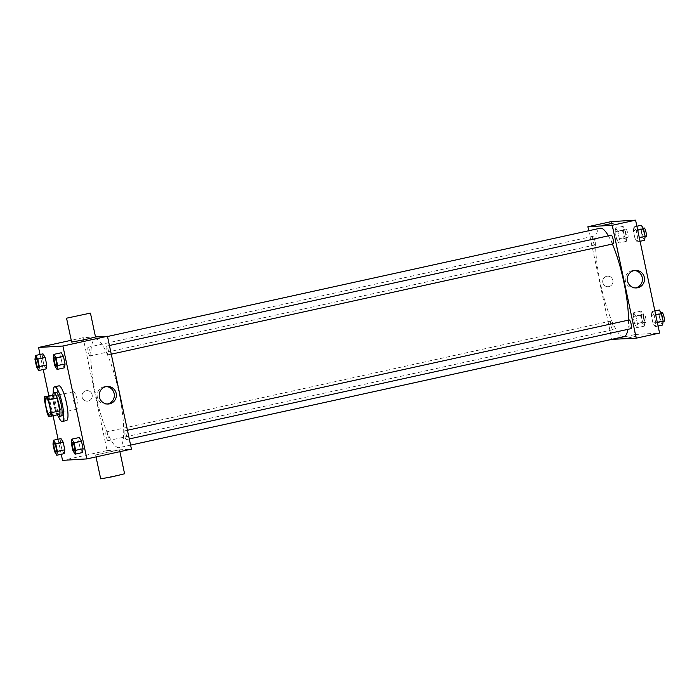 <?xml version="1.0" encoding="UTF-8"?>
<svg xmlns="http://www.w3.org/2000/svg" width="699" height="699" viewBox="0 0 699 699"><rect width="100%" height="100%" fill="white"/><g stroke="black" fill="none" stroke-linecap="round" stroke-linejoin="round"><path stroke-width="0.52" stroke-dasharray="3.5 2.62" d="M77.301 409.081A8.886 1.852 77.6 0 1 73.613 400.649A8.886 1.852 77.6 0 1 73.552 391.72A8.886 1.852 77.6 0 1 77.266 399.994A8.886 1.852 77.6 0 1 77.362 409.072A8.886 1.852 77.6 0 1 77.301 409.081M44.421 400.212L52.906 398.351L55.614 411.091L47.13 412.952M59.817 414.28L48.581 416.307M57.065 414.446A11.927 2.49 77.6 0 1 55.614 411.091M52.906 398.351A11.927 2.49 77.6 0 1 52.914 394.9M52.809 394.926A12.215 2.551 -102.4 0 0 53.788 404.747A12.215 2.551 -102.4 0 0 57.187 414.857M61.023 416.062A12.215 2.551 77.6 0 1 55.911 404.275A12.215 2.551 77.6 0 1 55.868 392.2M58.349 416.324A17.763 3.713 77.6 0 1 53.246 393.109M66.545 420.545A17.763 3.713 77.6 0 1 66.422 420.562A17.763 3.713 77.6 0 1 59.039 403.699A17.763 3.713 77.6 0 1 58.917 385.839M34.95 359.312L42.377 357.687L42.98 353.843L42.377 357.687L43.976 365.201L46.178 368.88L43.976 365.201L36.549 366.835M53.238 358.229L60.664 356.595L61.267 352.75L60.664 356.595L62.263 364.118L64.465 367.796L62.263 364.118L54.837 365.752M40.044 354.48L43.242 369.526M48.825 395.8L53.072 415.765M58.061 439.234L61.259 454.28M52.967 444.066L60.385 442.432L60.996 438.596L60.385 442.432L61.984 449.955L64.194 453.634L61.984 449.955L54.566 451.589M71.254 442.983L78.672 441.349L79.284 437.504L78.672 441.349L80.271 448.872L82.482 452.55L80.271 448.872L72.853 450.506M95.51 336.944L83.094 337.678L107.087 450.567L62.552 460.361M83.094 337.678L71.246 340.282M88.231 401.034A5.277 5.155 86.6 0 0 86.825 390.61A5.277 5.155 86.6 0 0 81.993 396.176A5.277 5.155 86.6 0 0 88.231 401.034A5.277 5.155 86.6 0 0 86.825 390.61A5.277 5.155 86.6 0 0 81.993 396.176A5.277 5.155 86.6 0 0 88.231 401.034M118.804 447.675A55.518 11.595 77.6 0 1 95.754 394.996A55.518 11.595 77.6 0 1 95.352 339.181A55.518 11.595 77.6 0 1 118.594 390.916A55.518 11.595 77.6 0 1 119.188 447.622A55.518 11.595 77.6 0 1 118.804 447.675M107.087 450.567L131.447 449.125M108.328 354.83A4.439 0.926 77.6 0 1 106.484 350.61A4.439 0.926 77.6 0 1 106.458 346.145A4.439 0.926 77.6 0 1 108.31 350.286A4.439 0.926 77.6 0 1 108.362 354.821A4.439 0.926 77.6 0 1 108.328 354.83L111.263 354.183M90.04 355.913A4.439 0.926 77.6 0 1 88.196 351.693A4.439 0.926 77.6 0 1 88.17 347.228A4.439 0.926 77.6 0 1 90.022 351.37A4.439 0.926 77.6 0 1 90.075 355.905A4.439 0.926 77.6 0 1 90.04 355.913M108.057 440.667A4.439 0.926 77.6 0 1 106.213 436.447A4.439 0.926 77.6 0 1 106.178 431.982A4.439 0.926 77.6 0 1 108.039 436.124A4.439 0.926 77.6 0 1 108.092 440.658A4.439 0.926 77.6 0 1 108.057 440.667M124.501 430.899A4.439 0.926 -102.4 0 0 124.466 430.899A4.439 0.926 -102.4 0 0 124.518 435.433A4.439 0.926 -102.4 0 0 126.379 439.575A4.439 0.926 -102.4 0 0 126.344 435.11A4.439 0.926 -102.4 0 0 124.501 430.899M71.63 342.073L95.518 336.988M119.232 449.859L95.623 454.962L119.232 449.859M124.588 473.765L100.7 478.841M107.262 404.013A8.781 8.589 -93.4 0 1 97.144 395.879A8.781 8.589 -93.4 0 1 106.231 386.599M623.989 336.673A55.518 11.595 77.6 0 1 623.604 336.726A55.518 11.595 77.6 0 1 600.555 284.047A55.518 11.595 77.6 0 1 600.153 228.232M608.366 235.834A55.518 11.595 77.6 0 1 612.394 244.047M628.506 320.116A55.518 11.595 77.6 0 1 627.877 329.351M629.266 319.95A4.439 0.926 -102.4 0 0 629.318 324.485A4.439 0.926 -102.4 0 0 631.171 328.626M594.84 244.965A4.439 0.926 77.6 0 1 592.997 240.753A4.439 0.926 77.6 0 1 592.962 236.288A4.439 0.926 77.6 0 1 594.823 240.421A4.439 0.926 77.6 0 1 594.875 244.956A4.439 0.926 77.6 0 1 594.84 244.965M612.857 329.718A4.439 0.926 77.6 0 1 611.013 325.498A4.439 0.926 77.6 0 1 610.978 321.033A4.439 0.926 77.6 0 1 612.84 325.175A4.439 0.926 77.6 0 1 612.883 329.71A4.439 0.926 77.6 0 1 612.857 329.718M613.128 243.881A4.439 0.926 77.6 0 1 611.284 239.661A4.439 0.926 77.6 0 1 611.249 235.196M588.741 230.74L611.826 339.347M611.223 221.609L635.216 334.498L611.887 339.627M608.943 286.59A5.277 5.155 86.6 0 0 607.527 276.166A5.277 5.155 86.6 0 0 602.695 281.732A5.277 5.155 86.6 0 0 608.943 286.59A5.277 5.155 86.6 0 0 607.527 276.166A5.277 5.155 86.6 0 0 602.695 281.732A5.277 5.155 86.6 0 0 608.943 286.59M636.142 230.565L633.941 226.887L633.329 230.731L634.928 238.254L637.139 241.933L637.741 238.088L636.142 230.565L633.941 226.887L633.329 230.731L634.928 238.254L637.139 241.933L637.741 238.088L636.142 230.565L637.724 230.216M635.872 316.402L633.67 312.724L633.058 316.568L634.657 324.091L636.859 327.77L637.471 323.925L635.872 316.402L633.67 312.724L633.058 316.568L634.657 324.091L636.859 327.77L637.471 323.925L635.872 316.402L643.29 314.768L641.088 311.099L640.485 314.934L642.084 322.457L644.286 326.136L644.889 322.291L643.29 314.768M635.216 334.498L659.576 333.047M617.855 231.649L615.653 227.97L615.041 231.815L616.64 239.338L618.851 243.016L619.454 239.172L617.855 231.649L615.653 227.97L615.041 231.815L616.64 239.338L618.851 243.016L619.454 239.172L617.855 231.649L625.282 230.015L623.071 226.345L622.468 230.189L624.067 237.704L626.269 241.382L626.881 237.538L625.282 230.015M654.159 315.319L651.957 311.64L651.346 315.485L652.945 323.008L655.146 326.686L655.758 322.842L654.159 315.319L651.957 311.64L651.346 315.485L652.945 323.008L655.146 326.686L655.758 322.842L654.159 315.319L655.732 314.969M637.06 336.044L626.863 338.246L637.06 336.044M613.18 223.164L602.87 225.358M635.391 287.936A8.781 8.589 -93.4 0 1 625.273 279.801A8.781 8.589 -93.4 0 1 634.36 270.53M659.375 310.007L658.773 313.851L660.372 321.374L662.573 325.052M661.901 321.872A4.439 0.926 77.6 0 1 660.057 317.661A4.439 0.926 77.6 0 1 660.022 313.196A4.439 0.926 77.6 0 1 661.883 317.329A4.439 0.926 77.6 0 1 661.927 321.872A4.439 0.926 77.6 0 1 661.901 321.872L663.115 321.61M654.893 310.994L651.957 311.64M658.773 313.851L651.346 315.485M660.372 321.374L652.945 323.008M658.091 326.04L655.146 326.686M657.331 322.492L655.758 322.842M664.024 321.409A4.439 0.926 77.6 0 1 662.171 317.189A4.439 0.926 77.6 0 1 662.145 312.724M641.359 225.253L640.756 229.097L642.355 236.62L644.557 240.299M643.884 237.118A4.439 0.926 77.6 0 1 642.04 232.907A4.439 0.926 77.6 0 1 642.005 228.442A4.439 0.926 77.6 0 1 643.866 232.575A4.439 0.926 77.6 0 1 643.91 237.118A4.439 0.926 77.6 0 1 643.884 237.118M636.876 226.24L633.941 226.887M640.756 229.097L633.329 230.731M642.355 236.62L634.928 238.254M640.074 241.286L637.139 241.933M639.323 237.739L637.741 238.088M646.007 236.655A4.439 0.926 77.6 0 1 644.163 232.435A4.439 0.926 77.6 0 1 644.129 227.97M643.613 322.955A4.439 0.926 77.6 0 1 641.769 318.744A4.439 0.926 77.6 0 1 641.734 314.279A4.439 0.926 77.6 0 1 643.596 318.412A4.439 0.926 77.6 0 1 643.639 322.955A4.439 0.926 77.6 0 1 643.613 322.955M641.088 311.099L633.67 312.724M640.485 314.934L633.058 316.568M642.084 322.457L634.657 324.091M644.286 326.136L636.859 327.77M644.889 322.291L637.471 323.925M645.727 322.492A4.439 0.926 77.6 0 1 643.884 318.281A4.439 0.926 77.6 0 1 643.858 313.807A4.439 0.926 77.6 0 1 645.719 317.949A4.439 0.926 77.6 0 1 645.762 322.484A4.439 0.926 77.6 0 1 645.727 322.492L643.639 322.955M625.596 238.202A4.439 0.926 77.6 0 1 623.753 233.99A4.439 0.926 77.6 0 1 623.718 229.525A4.439 0.926 77.6 0 1 625.579 233.667A4.439 0.926 77.6 0 1 625.622 238.202A4.439 0.926 77.6 0 1 625.596 238.202L627.746 237.73A4.439 0.926 77.6 0 1 627.719 237.739A4.439 0.926 77.6 0 1 625.876 233.527A4.439 0.926 77.6 0 1 625.841 229.062A4.439 0.926 77.6 0 1 627.702 233.195A4.439 0.926 77.6 0 1 627.746 237.73M623.071 226.345L615.653 227.97M622.468 230.189L615.041 231.815M624.067 237.704L616.64 239.338M626.269 241.382L618.851 243.016M626.881 237.538L619.454 239.172M74.4 450.995A4.439 0.926 77.6 0 1 74.382 451.004A4.439 0.926 77.6 0 1 72.539 446.81A4.439 0.926 77.6 0 1 72.495 442.327M78.672 441.349L80.271 448.872M56.383 366.241A4.439 0.926 77.6 0 1 56.366 366.25A4.439 0.926 77.6 0 1 54.522 362.056A4.439 0.926 77.6 0 1 54.478 357.573M60.664 356.595L62.263 364.118M56.112 452.087A4.439 0.926 77.6 0 1 56.095 452.087A4.439 0.926 77.6 0 1 54.251 447.893A4.439 0.926 77.6 0 1 54.207 443.411M60.385 442.432L61.984 449.955M38.096 367.333A4.439 0.926 77.6 0 1 38.078 367.333A4.439 0.926 77.6 0 1 36.234 363.139A4.439 0.926 77.6 0 1 36.191 358.657M42.377 357.687L43.976 365.201M49.786 415.136L77.362 409.072M45.977 397.783L73.552 391.72M95.623 454.962L96.034 456.91M119.512 449.876L119.896 451.668M106.231 404.136L108.301 404.013M105.191 386.599L107.262 386.477M107.515 336.507L95.352 339.181M130.599 445.114L119.188 447.622M126.379 439.575L129.28 438.937M124.466 430.899L127.436 430.252M592.962 236.288L88.17 347.228M594.875 244.956L90.075 355.905M610.978 321.033L106.178 431.982M612.883 329.71L108.092 440.658M109.42 345.498L106.458 346.145M634.36 288.058L636.431 287.936M633.32 270.522L635.391 270.399M661.14 312.951L660.022 313.196M643.124 228.197L642.005 228.442M645.098 236.856L643.91 237.118M643.858 313.807L641.734 314.279M625.841 229.062L623.718 229.525"/><path stroke-width="1.05" d="M49.725 415.136A8.886 1.852 77.6 0 1 46.038 406.713A8.886 1.852 77.6 0 1 45.977 397.783A8.886 1.852 77.6 0 1 49.69 406.058A8.886 1.852 77.6 0 1 49.786 415.136A8.886 1.852 77.6 0 1 49.725 415.136M51.342 412.698L48.633 399.959A11.927 2.49 77.6 0 0 47.183 396.604L44.43 396.77A11.927 2.49 77.6 0 0 44.421 400.212L47.13 412.952A11.927 2.49 77.6 0 0 48.581 416.307L51.333 416.141A11.927 2.49 77.6 0 0 51.342 412.698L59.826 410.837L57.117 398.098L48.633 399.959M59.826 410.837A11.927 2.49 77.6 0 1 59.817 414.28L51.333 416.141M57.117 398.098A11.927 2.49 77.6 0 0 55.667 394.743L44.43 396.77M57.187 414.857A12.215 2.551 -102.4 0 0 58.987 416.517A12.215 2.551 -102.4 0 0 58.856 404.048A12.215 2.551 -102.4 0 0 53.744 392.663A12.215 2.551 -102.4 0 0 52.809 394.926M53.744 392.663L55.868 392.2A12.215 2.551 77.6 0 1 60.979 403.576A12.215 2.551 77.6 0 1 61.11 416.054A12.215 2.551 77.6 0 1 61.023 416.062M55.667 394.743L47.183 396.604M53.246 393.109A17.763 3.713 77.6 0 1 54.671 386.774A17.763 3.713 77.6 0 1 62.115 403.332A17.763 3.713 77.6 0 1 62.298 421.48A17.763 3.713 77.6 0 1 62.176 421.497A17.763 3.713 77.6 0 1 58.349 416.324M54.671 386.774L58.917 385.839A17.763 3.713 77.6 0 1 66.353 402.397A17.763 3.713 77.6 0 1 66.545 420.545L62.298 421.48M38.751 370.514L46.178 368.88L46.781 365.035L45.182 357.512L42.98 353.843L35.553 355.468L34.95 359.312L36.549 366.835L38.751 370.514L39.362 366.669L37.763 359.146L35.553 355.468M57.038 369.43L64.465 367.796L65.068 363.952L63.469 356.429L61.267 352.75L53.84 354.384L53.238 358.229L54.837 365.752L57.038 369.43L57.65 365.586L56.051 358.063L53.84 354.384M61.259 454.28L62.552 460.361L86.903 458.911L62.91 346.022L38.55 347.473L40.044 354.48M43.242 369.526L48.825 395.8M53.072 415.765L58.061 439.234M56.768 455.267L64.194 453.634L64.797 449.789L63.198 442.266L60.996 438.596L53.57 440.221L52.967 444.066L54.566 451.589L56.768 455.267L57.37 451.423L55.771 443.9L53.57 440.221M75.055 454.175L82.482 452.55L83.085 448.706L81.486 441.183L79.284 437.504L71.857 439.138L71.254 442.983L72.853 450.506L75.055 454.175L75.658 450.339L74.068 442.817L71.857 439.138M71.246 340.282L38.55 347.473M86.903 458.911L131.447 449.125L107.454 336.236L95.51 336.944M107.454 336.236L62.91 346.022M109.612 403.83A8.781 8.589 -93.4 0 1 99.214 395.756A8.781 8.589 -93.4 0 1 107.262 386.477A8.781 8.589 -93.4 0 1 109.612 403.83M90.442 313.108L95.518 336.988L84.911 339.644L71.63 342.073L66.554 318.194L90.442 313.108L66.554 318.194M96.034 456.91L100.7 478.841L112.722 476.683L124.588 473.765L119.896 451.668M106.231 386.599A8.781 8.589 -93.4 0 1 107.262 404.013M107.515 336.507L600.153 228.232A55.518 11.595 77.6 0 1 608.366 235.834M612.394 244.047A55.518 11.595 77.6 0 1 628.506 320.116M627.877 329.351A55.518 11.595 77.6 0 1 623.989 336.673L130.599 445.114M129.28 438.937L631.171 328.626A4.439 0.926 -102.4 0 0 631.145 324.161A4.439 0.926 -102.4 0 0 629.301 319.95A4.439 0.926 -102.4 0 0 629.266 319.95L127.436 430.252M109.42 345.498L611.249 235.196A4.439 0.926 77.6 0 1 613.11 239.338A4.439 0.926 77.6 0 1 613.163 243.872A4.439 0.926 77.6 0 1 613.128 243.881M611.826 339.347L636.247 338.176L612.254 225.288L587.894 226.738L588.741 230.74M636.247 338.176L659.576 333.047L635.583 220.159L611.223 221.609L587.894 226.738M635.583 220.159L612.254 225.288M637.741 287.752A8.781 8.589 -93.4 0 1 627.344 279.679A8.781 8.589 -93.4 0 1 635.391 270.399A8.781 8.589 -93.4 0 1 637.741 287.752M602.984 225.366L613.18 223.164L602.984 225.366M602.87 225.358L613.18 223.164M634.36 270.53A8.781 8.589 -93.4 0 1 635.391 287.936M658.091 326.04L662.573 325.052L663.176 321.208L661.586 313.685L659.375 310.007L654.893 310.994M663.176 321.208L657.331 322.492M661.586 313.685L655.732 314.969M661.14 312.951L662.145 312.724A4.439 0.926 77.6 0 1 664.006 316.865A4.439 0.926 77.6 0 1 664.05 321.4A4.439 0.926 77.6 0 1 664.024 321.409M640.074 241.286L644.557 240.299L645.168 236.454L643.569 228.931L641.359 225.253L636.876 226.24M645.168 236.454L639.323 237.739M643.569 228.931L637.724 230.216M643.124 228.197L644.129 227.97A4.439 0.926 77.6 0 1 645.99 232.112A4.439 0.926 77.6 0 1 646.033 236.646A4.439 0.926 77.6 0 1 646.007 236.655M72.504 442.318L72.486 442.327A4.439 0.926 77.6 0 1 72.504 442.318A4.439 0.926 77.6 0 1 74.365 446.46A4.439 0.926 77.6 0 1 74.409 450.995A4.439 0.926 77.6 0 1 74.4 450.995A4.439 0.926 77.6 0 1 74.365 451.004A4.439 0.926 77.6 0 1 72.521 446.792A4.439 0.926 77.6 0 1 72.486 442.327A4.439 0.926 77.6 0 1 74.347 446.46A4.439 0.926 77.6 0 1 74.391 451.004L74.391 451.004M82.482 452.55L83.085 448.706L75.658 450.339M83.085 448.706L81.486 441.183L74.068 442.817M81.486 441.183L79.284 437.504M54.487 357.565L54.47 357.573A4.439 0.926 77.6 0 1 54.487 357.565A4.439 0.926 77.6 0 1 56.348 361.706A4.439 0.926 77.6 0 1 56.392 366.241A4.439 0.926 77.6 0 1 56.383 366.241A4.439 0.926 77.6 0 1 56.348 366.25A4.439 0.926 77.6 0 1 54.505 362.038A4.439 0.926 77.6 0 1 54.47 357.573A4.439 0.926 77.6 0 1 56.331 361.706A4.439 0.926 77.6 0 1 56.383 366.25L56.383 366.25M64.465 367.796L65.068 363.952L57.65 365.586M65.068 363.952L63.469 356.429L56.051 358.063M63.469 356.429L61.267 352.75M54.216 443.411L54.199 443.411A4.439 0.926 77.6 0 1 54.216 443.411A4.439 0.926 77.6 0 1 56.077 447.543A4.439 0.926 77.6 0 1 56.121 452.078A4.439 0.926 77.6 0 1 56.112 452.087A4.439 0.926 77.6 0 1 54.234 447.876A4.439 0.926 77.6 0 1 54.199 443.411A4.439 0.926 77.6 0 1 56.06 447.552A4.439 0.926 77.6 0 1 56.103 452.087A4.439 0.926 77.6 0 1 56.077 452.087L56.121 452.078M64.194 453.634L64.797 449.789L57.37 451.423M64.797 449.789L63.198 442.266L55.771 443.9M63.198 442.266L60.996 438.596M36.199 358.657L36.182 358.657A4.439 0.926 77.6 0 1 36.199 358.657A4.439 0.926 77.6 0 1 38.061 362.79A4.439 0.926 77.6 0 1 38.104 367.325A4.439 0.926 77.6 0 1 38.096 367.333A4.439 0.926 77.6 0 1 38.061 367.333A4.439 0.926 77.6 0 1 36.217 363.122A4.439 0.926 77.6 0 1 36.182 358.657A4.439 0.926 77.6 0 1 38.043 362.798A4.439 0.926 77.6 0 1 38.087 367.333L38.087 367.333M46.178 368.88L46.781 365.035L39.362 366.669M46.781 365.035L45.182 357.512L37.763 359.146M45.182 357.512L42.98 353.843M61.11 416.054L58.987 416.517M613.163 243.872L111.263 354.183M664.05 321.4L663.115 321.61M646.033 236.646L645.098 236.856"/></g></svg>
